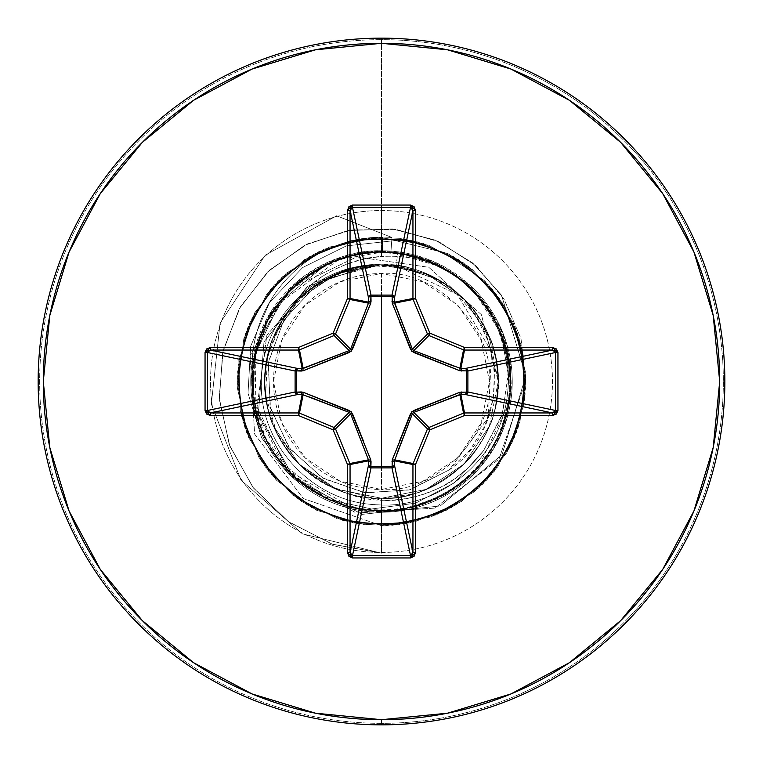 <?xml version="1.0" encoding="UTF-8"?>
<svg xmlns="http://www.w3.org/2000/svg" width="763" height="763" viewBox="0 0 763 763"><rect width="100%" height="100%" fill="white"/><g stroke="black" fill="none" stroke-linecap="round" stroke-linejoin="round"><path stroke-width="0.57" stroke-dasharray="3.81 2.86" d="M381.5 273.516L381.5 489.484C436.398 494.138 494.462 433.47 489.484 381.5C494.462 329.53 436.398 268.862 381.5 273.516L422.826 281.738L457.857 305.143L481.262 340.174L489.484 381.5L481.262 422.826L457.857 457.857L422.826 481.262L381.5 489.484L340.174 481.262L305.143 457.857L281.738 422.826L273.516 381.5L281.738 340.174L305.143 305.143L340.174 281.738L381.5 273.516A107.984 107.984 0 0 0 273.516 381.5A107.984 107.984 0 0 0 381.5 489.484L381.5 273.516M390.894 252.334L391.972 237.493A130.568 130.568 0 0 0 382.501 237.15A130.568 130.568 0 0 1 391.972 237.493A130.568 130.568 0 0 0 382.501 237.15L382.501 250.76L390.99 251.094L391.972 237.493L336.636 215.795L265.247 255.176L220.078 323.064L211.332 404.132L240.965 480.089L302.301 533.804L381.5 553.175L381.5 510.504C443.932 511.792 501.844 461.453 509.264 399.44C519.212 337.79 477.419 273.44 417.037 257.474C357.361 239.038 287.823 271.485 263.616 329.063C234.642 390.131 264.036 470.065 325.677 497.791L280.803 462.13C332.153 531.792 450.647 523.771 492.154 447.833C540.767 373.841 488.377 263.168 400.337 253.879C314.375 237.617 232.677 326.202 255.815 410.57C268.834 472.926 333.173 518.315 396.283 509.655C458.458 503.771 510.209 447.128 510.466 384.676C513.289 322.291 464.39 263.168 402.587 254.222C337.446 241.852 268.595 288.252 255.624 353.269L280.269 301.576L324.838 265.61C265.858 292.82 236.396 368.033 261.194 428.062C282.558 486.832 350.551 522.655 411.095 507.061C516.37 474.653 512.927 381.5 509.579 366.135L495.683 321.471C478.296 295.72 468.654 283.464 466.775 284.704C464.696 284.761 441.605 254.527 380.794 252.372C306.65 250.588 243.54 321.738 252.648 393.861C251.771 431.992 298.114 523.828 404.972 509.102L445.678 494.338L477.819 468.625L510.027 400.813L510.886 368.682C507.986 348.119 503.475 332.716 497.342 322.482C483.58 296.969 464.448 278.295 439.946 266.468C469.455 281.166 490.428 303.932 502.855 334.757L508.044 351.505L510.409 364.495L511.363 387.404C508.101 412.077 505.421 425.172 503.322 426.698C482.55 486.403 413.594 523.752 351.695 507.7L286.316 469.398L255.109 409.521L255.939 350.303L277.742 304.342L338.791 259.573L380.794 252.372C383.675 250.779 397.742 253.087 422.979 259.277L446.307 269.921L462.273 280.908L476.341 294.06C501.491 322.31 512.707 355.3 509.989 393.021C505.583 466.441 429.55 523.99 357.685 508.282L319.85 494.815L287.985 470.361L265.181 437.285L253.669 398.811L254.537 358.648L267.718 320.708L291.933 288.662L324.838 265.61L280.25 301.566L255.624 353.269C268.814 286.754 340.508 240.107 406.669 254.976C471.286 272.525 505.898 314.699 510.504 381.5C505.898 448.301 471.286 490.475 406.669 508.024C339.401 523.218 266.678 474.624 254.976 406.669C246.459 340.25 272.181 292.134 332.134 262.319C395.139 234.298 475.95 267.765 500.681 332.134C521.997 395.615 506.155 447.824 453.165 488.759C400.022 526.031 320.231 513.709 280.803 462.13C239.859 413.212 244.198 334.404 290.283 290.283C340.775 246.306 395.072 240.955 453.165 274.241C506.155 315.186 521.987 367.394 500.681 430.866C475.94 495.225 395.139 528.702 332.134 500.681C272.181 470.866 246.468 422.75 254.976 356.331C266.688 288.385 339.411 239.792 406.669 254.976C471.286 272.525 505.898 314.699 510.504 381.5C512.278 450.428 450.428 512.278 381.5 510.504C312.582 512.421 250.464 450.656 252.105 381.5C249.644 306.344 323.197 241.118 397.771 252.706L396.131 265.686L457.237 294.451L491.591 351.695L488.272 417.59L449.293 469.855C514.644 426.345 508.158 314.442 434.538 278.4L396.131 265.686L381.5 264.761C341.929 265.762 310.245 282.081 286.449 313.727C299.659 296.53 313.517 284.532 328.042 277.722C347.375 268.547 365.191 264.227 381.5 264.761C359.182 263.349 334.804 271.933 308.357 290.512C292.162 300.307 278.543 322.272 267.489 356.407C263.864 379.907 264.017 397.323 267.956 408.625L276.921 433.374C292.916 461.176 311.485 479.221 332.62 487.509A116.739 116.739 0 0 1 286.449 313.727C307.747 279.945 339.43 260.879 381.5 256.53C401.452 255.176 420.938 258.485 439.946 266.468L424.428 259.544L410.189 255.281C404.676 254.365 407.738 254.012 390.894 252.334L391.972 237.493L336.636 215.795L265.247 255.176L220.078 323.064L211.332 404.132L240.965 480.089L302.301 533.804L381.5 553.175L302.301 533.804L240.965 480.089L211.332 404.132L220.078 323.064L265.247 255.176L336.636 215.795L391.972 237.493L390.99 251.094C407.995 252.763 404.905 253.097 410.484 254.003L430.065 260.107L445.401 267.431L470.533 285.744A130.75 130.75 0 0 1 381.5 512.25L381.5 500.251C398.582 501.549 417.638 497.533 438.649 488.206C453.575 481.873 468.568 469.34 483.618 450.599L454.5 482.76L415.625 503.16L371.562 508.997L327.67 499.183L289.396 474.557L261.614 437.838L248.032 393.279L250.655 346.249L269.53 302.501L302.673 267.546L346.316 245.905L395.263 240.555L443.58 252.524L484.925 281.013L513.184 322.73L525.364 371.629L519.985 421.729L497.686 466.918L461.205 501.682L414.986 521.768L364.685 524.725L316.435 510.189L276.13 479.956L248.69 437.685L237.465 388.558L243.836 338.572L267.002 293.831L304.16 259.792L350.761 240.612L401.109 238.638L449.064 254.108L488.768 285.124L515.378 327.918L525.64 377.256L518.306 427.108L494.262 471.391L456.446 504.696L409.483 522.96L359.106 523.952L311.466 507.548L272.372 475.759L246.602 432.459L237.303 382.931L245.619 333.231L270.522 289.425L308.977 256.864L356.283 239.525L406.669 239.515L453.985 256.845L492.45 289.396L517.371 333.193L525.697 382.883L516.417 432.411L490.666 475.721L451.582 507.529L403.942 523.943L353.565 522.97L306.592 504.725L268.767 471.429L244.713 427.146L237.36 377.304L247.603 327.966L274.194 285.162L313.898 254.127L361.843 238.638L412.201 240.603L458.801 259.763L495.969 293.793L519.155 338.534L525.535 388.52L514.329 437.647L486.899 479.917L446.603 510.17L398.362 524.715L348.052 521.778L301.833 501.701L265.343 466.956L243.035 421.777L237.627 371.676L249.797 322.778L278.037 281.042L318.924 251.58L367.442 237.98L417.676 241.909L463.494 262.873L499.307 298.333L520.728 343.941L525.144 394.137L512.03 442.788L482.979 483.952L441.529 512.612L392.754 525.259L342.606 520.356L297.208 498.497L262.1 462.349L241.566 416.331L238.132 366.059L252.191 317.675L282.043 277.083L324.046 249.243L373.059 237.551L423.103 243.426L468.062 266.173L502.455 302.997L522.083 349.406L524.543 399.736L509.541 447.833L478.897 487.843L436.36 514.853L387.127 525.593L337.208 518.735L292.696 495.12L259.029 457.628L240.316 410.847L238.838 360.479L254.785 312.677L286.201 273.278L329.254 247.098L378.686 237.322L428.463 245.152L472.507 269.635L505.44 307.775L523.237 354.919L523.723 405.306L506.851 452.793L474.672 491.563L431.114 516.904L381.5 525.707L381.5 553.175L381.5 510.504C303.102 513.299 236.778 432.955 254.546 356.245C265.772 291.361 332.42 243.054 397.771 252.706C464.467 260.698 515.483 326.373 507.7 391.285C503.027 456.617 441.453 509.341 377.914 504.791C314.098 503.294 259.935 445.821 261.404 383.808C259.906 321.662 313.269 266.335 373.622 264.885C351.829 266.802 332.143 274.127 314.547 286.84L283.607 320.45L268.166 363.207L270.483 408.377L290.007 448.921L323.541 478.601L365.735 492.898L409.95 489.76L449.293 469.855L488.272 417.59L491.591 351.695L457.237 294.451L396.131 265.686L397.771 252.706C465.268 260.765 516.494 327.89 507.481 393.412C501.673 459.421 437.828 511.334 373.756 504.534C309.311 500.862 256.864 440.27 261.556 377.733C263.245 317.847 315.405 266.411 373.622 264.885L372.439 264.666L307.413 286.354L263.988 341.91L258.352 414.156L294.528 479.212L362.358 514.348L440.251 505.945L502.054 454.672L525.821 375.911L501.568 295.252L472.688 262.977L435.301 240.145L392.44 228.948L347.67 230.598L304.809 245.247L267.594 271.924L239.353 308.586L222.701 352.306L219.334 399.459L229.806 446.059L253.516 488.101L288.691 521.863L332.554 544.277L381.5 553.175L332.554 544.277L288.691 521.863L253.516 488.101L229.806 446.059L219.334 399.459L222.701 352.306L239.353 308.586L267.594 271.924L304.809 245.247L347.67 230.598L392.44 228.948L435.301 240.145L472.688 262.977L501.568 295.252L525.821 375.911L502.054 454.672L440.251 505.945L362.358 514.348L294.528 479.212L258.352 414.156L263.988 341.91L307.413 286.354L372.439 264.666L380.499 264.713L313.908 282.081L266.907 335.043L257.036 407.165L289.816 474.376L356.149 513.022L434.748 508.129L498.954 459.154L525.726 380.88L520.995 338.572L503.971 299.001L475.864 265.696L438.868 241.718L396.026 229.386L350.942 230.025L307.518 243.893L269.568 270.054L240.545 306.497L223.168 350.274L219.21 397.704L229.301 444.734L252.858 487.252L288.099 521.444L332.21 544.153L381.5 553.175L332.21 544.153L288.099 521.444L252.858 487.252L229.301 444.734L219.21 397.704L223.168 350.274L240.545 306.497L269.568 270.054L307.518 243.893L350.942 230.025L396.026 229.386L438.868 241.718L475.864 265.696L503.971 299.001L520.995 338.572L525.726 380.88L498.954 459.154L434.748 508.129L356.149 513.022L289.816 474.376L257.036 407.165L266.907 335.043L313.908 282.081L380.785 264.761C322.806 263.855 269.749 312.248 265.324 370.055C256.835 436.159 314.881 500.213 381.5 498.239L336.826 489.35L298.953 464.047C289.673 455.501 281.242 442.883 273.65 426.174C269.425 419.45 266.468 404.552 264.761 381.5C266.468 358.448 269.425 343.55 273.65 336.826C281.242 320.117 289.673 307.499 298.953 298.953L336.826 273.65L381.5 264.761C355.911 262.71 328.405 274.098 298.982 298.924L273.669 336.779C268.748 346.469 265.782 361.357 264.761 381.462C265.867 402.025 268.834 416.932 273.65 426.183L298.972 464.066L336.845 489.36L381.5 498.239L336.826 489.35L298.953 464.047C289.673 455.501 281.242 442.883 273.65 426.174C269.425 419.45 266.468 404.552 264.761 381.5C266.468 358.448 269.425 343.55 273.65 336.826C281.242 320.117 289.673 307.499 298.953 298.953L336.826 273.65L381.5 264.761L336.826 273.65L298.962 298.943L273.669 336.788C268.986 345.439 266.02 360.317 264.761 381.433C265.953 402.349 268.9 417.247 273.621 426.107L298.924 464.018L336.817 489.35L381.5 498.239L336.826 489.35L298.953 464.047C289.673 455.501 281.242 442.883 273.65 426.174C269.425 419.45 266.468 404.552 264.761 381.5C266.468 358.448 269.425 343.55 273.65 336.826C281.242 320.117 289.673 307.499 298.953 298.953L336.826 273.65L381.5 264.761C355.94 262.691 328.405 274.098 298.915 298.991L273.631 336.864C268.633 346.965 265.677 361.853 264.761 381.51C265.715 401.328 268.671 416.216 273.64 426.164L298.924 464.018C328.538 488.959 356.063 500.356 381.5 498.239L336.826 489.35L298.953 464.047C289.673 455.501 281.242 442.883 273.65 426.174C269.425 419.45 266.468 404.552 264.761 381.5C266.468 358.448 269.425 343.55 273.65 336.826C281.242 320.117 289.673 307.499 298.953 298.953L336.826 273.65L381.5 264.761L336.826 273.64L298.943 298.962L273.621 336.884C269.034 345.2 266.077 360.098 264.761 381.567C266.068 402.893 269.034 417.771 273.669 426.231L298.972 464.066L336.836 489.36L381.5 498.239L336.826 489.35L298.953 464.047C289.673 455.501 281.242 442.883 273.65 426.174C269.425 419.45 266.468 404.552 264.761 381.5C266.468 358.448 269.425 343.55 273.65 336.826C281.242 320.117 289.673 307.499 298.953 298.953L336.826 273.65L381.5 264.761C356.035 262.663 328.529 274.051 298.982 298.924L273.659 336.798C268.671 346.793 265.705 361.691 264.761 381.5C265.677 401.195 268.652 416.093 273.659 426.212L298.982 464.076C328.491 488.93 355.997 500.318 381.5 498.239L336.826 489.35L298.953 464.047C289.673 455.501 281.242 442.883 273.65 426.174C269.425 419.45 266.468 404.552 264.761 381.5C266.468 358.448 269.425 343.55 273.65 336.826C281.242 320.117 289.673 307.499 298.953 298.953L336.826 273.65L381.5 264.761L336.836 273.64L298.982 298.924L273.669 336.769C269.043 345.2 266.077 360.088 264.761 381.433C266.077 402.931 269.034 417.828 273.621 426.126L298.943 464.038L336.836 489.36L381.5 498.239L336.826 489.35L298.953 464.047C289.673 455.501 281.242 442.883 273.65 426.174C269.425 419.45 266.468 404.552 264.761 381.5C266.468 358.448 269.425 343.55 273.65 336.826C281.242 320.117 289.673 307.499 298.953 298.953L336.826 273.65L381.5 264.761L336.855 273.631L298.982 298.924L273.659 336.798C268.824 346.144 265.858 361.033 264.761 381.481C265.839 401.882 268.795 416.77 273.631 426.135L298.896 463.99L336.702 489.302L381.5 498.239L336.826 489.35L298.953 464.047C289.673 455.501 281.242 442.883 273.65 426.174C269.425 419.45 266.468 404.552 264.761 381.5C266.468 358.448 269.425 343.55 273.65 336.826C281.242 320.117 289.673 307.499 298.953 298.953L336.826 273.65L381.5 264.761L426.174 273.65L464.047 298.953L426.164 273.64L381.5 264.761A116.739 116.739 0 0 0 380.785 264.761L336.225 273.898L298.562 299.354L273.478 337.246C268.757 346.288 265.858 361.157 264.761 381.834C265.934 402.339 268.919 417.189 273.736 426.374L299.039 464.133L336.874 489.369L381.5 498.239C443.885 499.851 499.841 443.875 498.239 381.5C496.532 404.552 493.575 419.45 489.35 426.174C481.758 442.883 473.327 455.501 464.047 464.047L426.174 489.35L381.5 498.239L426.164 489.36L464.018 464.076L489.331 426.231C493.947 417.847 496.913 402.959 498.239 381.567C496.913 360.06 493.957 345.153 489.369 336.864L464.047 298.953C473.327 307.499 481.758 320.117 489.35 336.826C493.575 343.55 496.532 358.448 498.239 381.5C496.532 404.552 493.575 419.45 489.35 426.174C481.758 442.883 473.327 455.501 464.047 464.047L426.174 489.35L381.5 498.239C406.927 500.356 434.452 488.959 464.057 464.038L489.35 426.183C494.252 416.55 497.209 401.662 498.239 381.538C497.276 361.643 494.319 346.755 489.379 336.884L464.085 298.991C434.624 274.108 407.089 262.691 381.5 264.761L426.174 273.65L381.5 264.761L426.174 273.65L464.047 298.953L426.183 273.65L464.047 298.953C473.327 307.499 481.758 320.117 489.35 336.826C493.575 343.55 496.532 358.448 498.239 381.5C496.532 404.552 493.575 419.45 489.35 426.174C481.758 442.883 473.327 455.501 464.047 464.047L426.174 489.35L381.5 498.239L411.743 494.252C429.178 490.275 446.632 480.194 464.085 464.009L489.379 426.107C494.1 417.208 497.056 402.32 498.239 381.443C496.961 360.26 493.995 345.372 489.341 336.798L464.047 298.953C473.327 307.499 481.758 320.117 489.35 336.826C493.575 343.55 496.532 358.448 498.239 381.5C496.532 404.552 493.575 419.45 489.35 426.174C481.758 442.883 473.327 455.501 464.047 464.047L426.174 489.35L381.5 498.239L426.155 489.36L464.038 464.057L489.36 426.164C494.138 417.075 497.095 402.168 498.239 381.443C497.152 361.052 494.176 346.164 489.331 336.769L464.018 298.924C446.555 282.758 429.111 272.706 411.705 268.738L381.5 264.761L426.174 273.65L464.047 298.953L426.155 273.64L381.5 264.761L426.174 273.65L381.5 264.761L426.174 273.65L464.047 298.953C473.327 307.499 481.758 320.117 489.35 336.826L464.028 298.934L426.174 273.65L464.047 298.953C473.327 307.499 481.758 320.117 489.35 336.826C493.575 343.55 496.532 358.448 498.239 381.5C496.532 404.552 493.575 419.45 489.35 426.174C481.758 442.883 473.327 455.501 464.047 464.047L426.174 489.35L381.5 498.239C407.089 500.29 434.595 488.902 464.018 464.076L489.331 426.231C494.271 416.426 497.247 401.529 498.239 381.548C497.161 361.118 494.205 346.211 489.36 336.836C493.575 343.55 496.532 358.448 498.239 381.5C497.028 360.537 494.071 345.649 489.369 336.855L464.066 298.972C473.327 307.499 481.758 320.117 489.35 336.826C493.575 343.55 496.532 358.448 498.239 381.5C496.532 404.552 493.575 419.45 489.35 426.174C481.758 442.883 473.327 455.501 464.047 464.047L426.174 489.35L381.5 498.239L426.259 489.321L464.095 463.999L489.36 426.155C494.014 417.58 496.971 402.702 498.239 381.51C496.532 404.552 493.575 419.45 489.35 426.174C481.758 442.883 473.327 455.501 464.047 464.047L426.174 489.35L381.5 498.239L426.155 489.36L463.999 464.095L489.312 426.279C494.138 417.046 497.114 402.12 498.239 381.5C497.104 360.842 494.128 345.925 489.312 336.731L463.999 298.905L426.145 273.631L381.5 264.761L396.131 265.686A116.739 116.739 0 0 0 381.5 264.761L426.174 273.65L464.047 298.953C473.327 307.499 481.758 320.117 489.35 336.826C493.575 343.55 496.532 358.448 498.239 381.5C496.532 404.552 493.575 419.45 489.35 426.174C481.758 442.883 473.327 455.501 464.047 464.047L426.174 489.35L381.5 498.239C406.956 500.328 434.433 488.959 463.942 464.152L489.283 426.345C494.29 416.293 497.276 401.414 498.239 381.7C497.352 362.015 494.414 347.127 489.436 337.036L464.247 299.153L454.557 290.445L443.847 282.806L426.336 273.717L381.5 264.761L426.174 273.65L464.047 298.953C473.327 307.499 481.758 320.117 489.35 336.826C493.575 343.55 496.532 358.448 498.239 381.5L481.424 314.738L428.806 267.308L356.712 256.902L289.244 289.244L250.169 355.377L254.613 434.061L303.293 498.544L381.5 525.707L381.5 553.175L302.301 533.804L240.965 480.089L211.332 404.132L220.078 323.064L265.247 255.176L336.636 215.795L391.972 237.493A130.568 130.568 0 0 0 251.962 365.029L252.009 363.417A130.568 130.568 0 0 1 382.501 237.15A130.568 130.568 0 0 0 251.962 365.029L270.588 313.421L295.491 284.198C323.617 261.89 352.287 251.151 381.5 251.99L390.894 252.334L439.946 266.468C420.928 258.485 401.452 255.176 381.5 256.53L381.5 251.99L381.5 256.53C364.342 257.207 346.164 262.882 326.955 273.583C311.914 281.986 298.419 295.367 286.449 313.727A116.739 116.739 0 0 0 332.62 487.509C349.931 495.788 366.221 500.032 381.5 500.251L381.5 512.25A130.75 130.75 0 0 1 250.75 381.5A130.75 130.75 0 0 1 381.5 250.75L382.501 250.76L382.501 237.15A130.568 130.568 0 0 0 252.009 363.417L266.554 319.192L295.663 282.873L335.663 259.048L381.5 250.75L381.5 39.657A341.843 341.843 0 0 1 723.343 381.5A341.843 341.843 0 0 1 381.5 723.343A341.843 341.843 0 0 0 723.343 381.5A341.843 341.843 0 0 0 381.5 39.657L381.5 210.531A170.969 170.969 0 0 0 210.531 381.5A170.969 170.969 0 0 0 381.5 552.469A170.969 170.969 0 0 0 552.469 381.5A170.969 170.969 0 0 0 381.5 210.531L381.5 250.75A130.75 130.75 0 0 1 512.25 381.5A130.75 130.75 0 0 1 381.5 512.25A130.75 130.75 0 0 1 252.009 363.417A130.75 130.75 0 0 0 503.189 429.331A130.75 130.75 0 0 0 470.533 285.744L433.222 261.413L390.99 251.094L381.5 250.75C352.248 249.987 323.636 260.688 295.663 282.873L270.588 312.258L252.009 363.417M381.5 724.85A343.35 343.35 0 0 0 724.85 381.5A343.35 343.35 0 0 0 381.5 38.15A343.35 343.35 0 0 1 724.85 381.5A343.35 343.35 0 0 1 381.5 724.85A343.35 343.35 0 0 1 38.15 381.5A343.35 343.35 0 0 1 381.5 38.15A343.35 343.35 0 0 0 38.15 381.5A343.35 343.35 0 0 0 381.5 724.85M470.533 285.744L501.396 334.194L508.377 375.415L502.016 415.31L483.618 450.599C457.132 484.4 423.093 500.957 381.5 500.251L332.62 487.509L300.174 465.249L276.969 433.47L265.638 395.787L267.47 356.474L282.262 320.012L308.328 290.531L342.711 271.39L381.5 264.761C319.125 263.149 263.149 319.125 264.761 381.5C263.149 443.875 319.125 499.851 381.5 498.239C443.875 499.851 499.851 443.875 498.239 381.5C499.851 319.125 443.875 263.149 381.5 264.761C319.125 263.149 263.149 319.125 264.761 381.5C263.149 443.875 319.125 499.851 381.5 498.239C443.875 499.851 499.851 443.875 498.239 381.5C499.851 319.125 443.875 263.149 381.5 264.761C319.125 263.149 263.149 319.125 264.761 381.5C263.149 443.875 319.125 499.851 381.5 498.239C443.875 499.851 499.851 443.875 498.239 381.5C499.851 319.125 443.875 263.149 381.5 264.761C319.125 263.149 263.149 319.125 264.761 381.5C263.149 443.875 319.125 499.851 381.5 498.239C443.875 499.851 499.851 443.875 498.239 381.5C499.851 319.125 443.875 263.149 381.5 264.761C319.125 263.149 263.149 319.125 264.761 381.5C263.149 443.875 319.125 499.851 381.5 498.239C443.875 499.851 499.851 443.875 498.239 381.5C499.851 319.125 443.875 263.149 381.5 264.761C319.125 263.149 263.149 319.125 264.761 381.5C263.149 443.875 319.125 499.851 381.5 498.239C443.875 499.851 499.851 443.875 498.239 381.5C499.851 319.125 443.875 263.149 381.5 264.761C319.125 263.149 263.149 319.125 264.761 381.5C263.149 443.875 319.125 499.851 381.5 498.239C443.875 499.851 499.851 443.875 498.239 381.5C499.851 319.125 443.875 263.149 381.5 264.761C319.125 263.149 263.149 319.125 264.761 381.5C263.149 443.875 319.125 499.851 381.5 498.239C443.875 499.851 499.851 443.875 498.239 381.5C499.851 319.125 443.875 263.149 381.5 264.761L426.174 273.65L464.047 298.953L489.35 336.826L498.239 381.5L489.35 426.174L464.047 464.047L426.174 489.35L381.5 498.239L381.5 525.707L431.114 516.904L474.672 491.563L506.851 452.793L523.723 405.306L523.237 354.919L505.44 307.775L472.507 269.635L428.463 245.152L378.686 237.322L329.254 247.098L286.201 273.278L254.785 312.677L238.838 360.479L240.316 410.847L259.029 457.628L292.696 495.12L337.208 518.735L387.127 525.593L436.36 514.853L478.897 487.843L509.541 447.833L524.543 399.736L522.083 349.406L502.455 302.997L468.062 266.173L423.103 243.426L373.059 237.551L324.046 249.243L282.043 277.083L252.191 317.675L238.132 366.059L241.566 416.331L262.1 462.349L297.208 498.497L342.606 520.356L392.754 525.259L441.529 512.612L482.979 483.952L512.03 442.788L525.144 394.137L520.728 343.941L499.307 298.333L463.494 262.873L417.676 241.909L367.442 237.98L318.924 251.58L278.037 281.042L249.797 322.778L237.627 371.676L243.035 421.777L265.343 466.956L301.833 501.701L348.052 521.778L398.362 524.715L446.603 510.17L486.899 479.917L514.329 437.647L525.535 388.52L519.155 338.534L495.969 293.793L458.801 259.763L412.201 240.603L361.843 238.638L313.898 254.127L274.194 285.162L247.603 327.966L237.36 377.304L244.713 427.146L268.767 471.429L306.592 504.725L353.565 522.97L403.942 523.943L451.582 507.529L490.666 475.721L516.417 432.411L525.697 382.883L517.371 333.193L492.45 289.396L453.985 256.845L406.669 239.515L356.283 239.525L308.977 256.864L270.522 289.425L245.619 333.231L237.303 382.931L246.602 432.459L272.372 475.759L311.466 507.548L359.106 523.952L409.483 522.96L456.446 504.696L494.262 471.391L518.306 427.108L525.64 377.256L515.378 327.918L488.768 285.124L449.064 254.108L401.109 238.638L350.761 240.612L304.16 259.792L267.002 293.831L243.836 338.572L237.465 388.558L248.69 437.685L276.13 479.956L316.435 510.189L364.685 524.725L414.986 521.768L461.205 501.682L497.686 466.918L519.985 421.729L525.364 371.629L513.184 322.73L484.925 281.013L443.58 252.524L395.263 240.555L346.316 245.905L302.673 267.546L269.53 302.501L250.655 346.249L248.032 393.279L261.614 437.838L289.396 474.557L327.67 499.183L371.562 508.997L415.625 503.16L454.5 482.76L483.618 450.599L502.75 412.993L508.292 371.047L499.431 328.958M381.5 512.25A130.75 130.75 0 0 1 250.75 381.5A130.75 130.75 0 0 1 381.5 250.75A130.75 130.75 0 0 1 512.25 381.5A130.75 130.75 0 0 1 381.5 512.25M381.5 264.761L426.336 273.717L446.613 284.609L455.826 291.476L464.247 299.153C486.498 322.167 497.829 349.683 498.239 381.7C499.727 444.009 443.808 499.832 381.5 498.239C319.611 499.813 263.912 444.743 264.761 382.835C262.405 319.993 318.629 263.111 381.5 264.761C446.784 262.901 504.209 324.351 497.981 389.359C495.349 448.835 441.024 499.622 381.5 498.239C312.773 500.404 253.86 432.182 266.001 364.504C279.916 302.787 318.419 269.539 381.5 264.761L426.174 273.65L464.047 298.953L489.35 336.826L498.239 381.5L489.35 426.174L464.047 464.047L426.174 489.35L381.5 498.239C321.423 499.67 266.764 447.881 264.933 387.814C259.63 323.302 316.788 262.949 381.5 264.761C444.934 263.063 501.463 321.004 498.21 384.38C498.21 445.726 442.836 499.765 381.5 498.239C314.652 500.232 256.502 435.73 265.381 369.445C270.112 311.619 323.493 263.493 381.5 264.761C443.036 269.177 481.348 301.29 496.446 361.109C510.924 429.664 451.534 500.528 381.5 498.239C323.216 499.527 269.663 450.923 265.305 392.783C256.921 326.726 314.938 262.787 381.5 264.761C443.112 263.206 498.649 317.77 498.22 379.392C501.033 442.502 444.657 499.918 381.5 498.239C316.502 500.07 259.21 439.173 264.971 374.414C267.203 314.642 321.7 263.359 381.5 264.761C314.881 262.787 256.835 326.841 265.324 392.945C269.749 451.019 323.274 499.527 381.5 498.239L381.5 525.707L303.293 498.544L254.613 434.061L250.169 355.377L289.244 289.244L356.712 256.902L428.806 267.308L481.424 314.738L498.239 381.5C499.841 319.125 443.885 263.149 381.5 264.761A116.739 116.739 0 0 1 396.131 265.686L434.538 278.4L404.81 267.927L373.365 265.839L342.52 272.305L314.547 286.84L284.036 319.745L268.385 361.824L270.073 406.727L288.929 447.48L322.062 477.724L364.342 492.707L409.13 489.98L449.293 469.855L469.913 450.16L484.906 425.878L493.308 398.591L494.605 370.131L488.797 342.272L476.236 316.635L457.733 294.899L434.538 278.4A115.947 115.947 0 0 0 314.547 286.84C331.39 274.403 351.085 267.088 373.622 264.885L380.785 264.761A116.739 116.739 0 0 1 381.5 264.761M381.5 552.469A170.969 170.969 0 0 0 552.469 381.5A170.969 170.969 0 0 0 381.5 210.531A170.969 170.969 0 0 0 210.531 381.5A170.969 170.969 0 0 0 381.5 552.469M381.5 723.343A341.843 341.843 0 0 1 39.657 381.5A341.843 341.843 0 0 1 381.5 39.657A341.843 341.843 0 0 0 39.657 381.5A341.843 341.843 0 0 0 381.5 723.343M392.296 459.727L399.373 441.567M413.775 412.392L412.392 413.775M363.627 441.567L370.704 459.727M350.608 413.775L349.225 412.392M412.392 349.225L413.775 350.608M399.373 321.433L392.296 303.273M349.225 350.608L350.608 349.225M370.704 303.273L363.627 321.433"/><path stroke-width="1.14" d="M392.296 303.273A2.575 0.782 159.1 0 1 394.547 303.159A2.575 0.782 -20.9 0 0 392.296 303.273L392.106 296.616L370.894 296.616L370.932 295.119L391.991 295.109L410.513 207.431L352.487 207.431L371.009 295.109A2.575 2.375 -11.9 0 0 368.443 297.494L350.055 210.445L350.055 298.476L368.586 302.167L368.443 297.494L350.055 210.445L350.732 208.28L352.487 207.431L371.009 295.109L391.991 295.109L410.513 207.431L412.268 208.28L412.945 210.445L394.557 297.494L392.106 296.616L392.068 295.119L393.803 295.863L394.557 297.494L394.414 302.167L412.945 298.476L412.945 210.445L394.557 297.494A2.575 2.375 11.9 0 0 391.991 295.109A2.575 2.375 -168.1 0 1 392.068 295.119L392.296 303.273L411.743 351.257L459.727 370.704L467.881 370.932L466.384 370.894L466.384 392.106L467.881 392.068L467.137 393.803L465.506 394.557L466.384 392.106L459.727 392.296L411.743 411.743L392.296 459.727L392.106 466.384L370.894 466.384L370.704 459.727L351.257 411.743L303.273 392.296L296.616 392.106L296.616 370.894L303.273 370.704L351.257 351.257L370.704 303.273L370.894 296.616L381.5 296.731L381.5 466.269L381.5 296.731L392.106 296.616A2.575 0.877 -178.2 0 1 394.557 297.494L394.547 303.159L412.392 349.225L427.49 334.118L413.136 299.458L394.547 303.159L413.136 299.458A2.575 2.566 -101.2 0 1 412.945 298.476L394.414 302.167L412.392 349.225L413.775 350.608L453.384 365.992M381.5 724.85A343.35 343.35 0 0 0 724.85 381.5A343.35 343.35 0 0 0 381.5 38.15L381.5 43.3A338.2 338.2 0 0 1 719.7 381.5A338.2 338.2 0 0 1 381.5 719.7L381.5 724.85A343.35 343.35 0 0 1 38.15 381.5A343.35 343.35 0 0 1 381.5 38.15A343.35 343.35 0 0 1 724.85 381.5A343.35 343.35 0 0 1 381.5 724.85L381.5 719.7A338.2 338.2 0 0 1 43.3 381.5A338.2 338.2 0 0 1 381.5 43.3L381.5 38.15A343.35 343.35 0 0 0 38.15 381.5A343.35 343.35 0 0 0 381.5 724.85M381.5 719.7L315.52 713.205L252.076 693.958L193.602 662.704L142.357 620.643L100.296 569.398L69.042 510.924L49.795 447.48L43.3 381.5L49.795 315.52L69.042 252.076L100.296 193.602L142.357 142.357L193.602 100.296L252.076 69.042L315.52 49.795L381.5 43.3L447.48 49.795L510.924 69.042L569.398 100.296L620.643 142.357L662.704 193.602L693.958 252.076L713.205 315.52L719.7 381.5L713.205 447.48L693.958 510.924L662.704 569.398L620.643 620.643L569.398 662.704L510.924 693.958L447.48 713.205L381.5 719.7M399.373 441.567L410.618 413.451L413.451 410.618L459.727 392.296L466.384 392.106L466.384 370.894L459.727 370.704A2.575 0.782 110.9 0 0 459.841 368.453L460.833 368.586L464.524 350.055L460.833 368.586L465.506 368.443L552.555 350.055L464.524 350.055A2.575 2.566 -168.8 0 1 463.542 349.864L459.841 368.453L464.524 347.489L429.865 333.135L415.511 298.476L415.511 210.445L414.051 206.62L410.513 205.056L352.487 205.056L348.949 206.62L347.489 210.445L347.489 298.476L333.135 333.135L298.476 347.489L210.445 347.489L206.62 348.949L205.056 352.487L205.056 410.513L206.62 414.051L210.445 415.511L298.476 415.511L333.135 429.865L347.489 464.524L347.489 552.555L348.949 556.38L352.487 557.944L410.513 557.944L414.051 556.38L415.511 552.555L415.511 464.524L429.865 429.865L464.524 415.511L552.555 415.511L556.38 414.051L557.944 410.513L557.944 352.487L556.38 348.949L552.555 347.489L464.524 347.489L429.865 333.135L415.511 298.476L415.511 210.445L410.513 205.056L352.487 205.056L347.489 210.445L347.489 298.476L333.135 333.135L298.476 347.489L210.445 347.489L205.056 352.487L205.056 410.513L210.445 415.511L210.445 412.945L298.476 412.945L302.167 394.414L297.494 394.557L210.445 412.945L208.28 412.268L207.431 410.513L295.109 391.991L295.109 371.009L207.431 352.487L207.431 410.513L295.109 391.991A2.575 2.375 -101.9 0 0 297.494 394.557L210.445 412.945L207.431 410.513L205.056 410.513L207.431 410.513L207.431 352.487L208.28 350.732L210.445 350.055L297.494 368.443L302.167 368.586L298.476 350.055L210.445 350.055L297.494 368.443A2.575 2.375 -78.1 0 0 295.109 371.009L207.431 352.487L205.056 352.487L207.431 352.487L210.445 350.055L210.445 347.489L210.445 350.055L298.476 350.055L302.167 368.586L349.225 350.608L334.118 335.51L299.458 349.864L303.159 368.453L299.458 349.864A2.575 2.566 168.8 0 1 298.476 350.055L298.476 347.489L298.476 350.055A2.575 2.566 -11.2 0 0 299.458 349.864L298.476 347.489L299.458 349.864L334.118 335.51L349.225 350.608L350.608 349.225L365.992 309.616M349.311 412.43L334.118 427.49A2.575 2.566 45 0 1 335.51 428.882L350.608 413.775L335.51 428.882L349.864 463.542L368.453 459.841L350.608 413.775L349.225 412.392L302.167 394.414L298.476 412.945A2.575 2.566 11.2 0 1 299.458 413.136L303.159 394.547L299.458 413.136L334.118 427.49L349.225 412.392L309.616 397.008M412.43 413.689L410.618 413.451L412.392 413.775L427.49 428.882A2.575 2.566 -45 0 1 428.882 427.49L413.775 412.392L428.882 427.49L463.542 413.136L459.841 394.547L413.775 412.392L412.392 413.775L394.414 460.833L412.945 464.524A2.575 2.566 -78.7 0 1 413.136 463.542L394.547 459.841L394.557 465.506L393.775 467.166L391.991 467.891A2.575 2.375 168.1 0 0 394.557 465.506L412.945 552.555L412.945 464.524L394.414 460.833L394.557 465.506L412.945 552.555L412.268 554.72L410.513 555.569L391.991 467.891L371.009 467.891L369.225 467.166L368.443 465.506A2.575 2.375 -168.1 0 0 371.009 467.891L352.487 555.569L410.513 555.569L391.991 467.891L371.009 467.891L352.487 555.569L350.732 554.72L350.055 552.555L368.443 465.506L368.586 460.833L350.055 464.524L350.055 552.555L368.443 465.506L368.586 460.833L368.453 459.841L349.864 463.542A2.575 2.566 78.7 0 1 350.055 464.524L368.586 460.833A2.575 0.877 -178.2 0 0 371.037 461.71L370.894 466.384L392.106 466.384L392.296 459.727A2.575 0.782 -159.1 0 0 394.547 459.841L413.136 463.542L427.49 428.882L412.392 413.775L397.008 453.384M459.841 368.453A2.575 0.782 -69.1 0 1 459.727 370.704L413.451 352.382L413.775 350.608L428.882 335.51L463.542 349.864L428.882 335.51L413.775 350.608L460.833 368.586A2.575 0.877 -91.8 0 1 461.71 371.037A2.575 0.877 88.2 0 0 460.833 368.586L465.506 368.443A2.575 0.877 -91.8 0 1 466.384 370.894A2.575 0.877 88.2 0 0 465.506 368.443L467.137 369.197L467.881 370.932L466.384 370.894L467.891 371.009A2.575 2.375 78.1 0 0 465.506 368.443L552.555 350.055L554.72 350.732L555.569 352.487L467.891 371.009L467.891 391.991L466.384 392.106L467.891 391.991A2.575 2.375 -78.1 0 1 467.881 392.068L466.384 392.106A2.575 0.877 -88.2 0 1 465.506 394.557A2.575 2.375 101.9 0 0 467.891 391.991L555.569 410.513L555.569 352.487L467.891 371.009L467.891 391.991L555.569 410.513L554.72 412.268L552.555 412.945L465.506 394.557L460.833 394.414A2.575 0.877 91.8 0 0 461.71 391.963A2.575 0.877 -88.2 0 1 460.833 394.414L464.524 412.945L552.555 412.945L465.506 394.557L460.833 394.414L459.841 394.547L463.542 413.136A2.575 2.566 -11.2 0 1 464.524 412.945L460.833 394.414L413.67 412.44M350.57 349.311L368.453 303.159L349.864 299.458L335.51 334.118L350.608 349.225L335.51 334.118A2.575 2.566 135 0 1 334.118 335.51L333.135 333.135L334.118 335.51A2.575 2.566 -45 0 0 335.51 334.118L333.135 333.135L335.51 334.118L349.864 299.458L368.453 303.159L368.586 302.167L350.055 298.476A2.575 2.566 101.2 0 1 349.864 299.458L347.489 298.476L349.864 299.458A2.575 2.566 -78.8 0 0 350.055 298.476L347.489 298.476L350.055 298.476L350.055 210.445L347.489 210.445L350.055 210.445L352.487 207.431L352.487 205.056L352.487 207.431L410.513 207.431L410.513 205.056L410.513 207.431L412.945 210.445L415.511 210.445L412.945 210.445L412.945 298.476L415.511 298.476L412.945 298.476A2.575 2.566 78.7 0 0 413.136 299.458L415.511 298.476L413.136 299.458L427.49 334.118L412.44 349.33M428.882 335.51A2.575 2.566 -135 0 1 427.49 334.118L429.865 333.135L427.49 334.118A2.575 2.566 45 0 0 428.882 335.51L429.865 333.135L428.882 335.51M394.414 460.833A2.575 0.877 -1.8 0 1 391.963 461.71A2.575 0.877 178.2 0 0 394.414 460.833M394.547 459.841A2.575 0.782 20.9 0 1 392.296 459.727M394.557 465.506A2.575 0.877 -1.8 0 1 392.106 466.384L394.557 465.506M413.451 410.618L413.775 412.392L413.451 410.618M391.991 467.891L392.106 466.384L391.991 467.891M459.727 392.296A2.575 0.782 -110.9 0 1 459.841 394.547A2.575 0.782 69.1 0 0 459.727 392.296M371.009 467.891L370.894 466.384L371.009 467.891M368.443 465.506L370.894 466.384A2.575 0.877 1.8 0 1 368.443 465.506M368.586 460.833L368.453 459.841A2.575 0.782 159.1 0 0 370.704 459.727L371.037 461.71A2.575 0.877 1.8 0 1 368.586 460.833M370.704 459.727A2.575 0.782 -20.9 0 1 368.453 459.841L350.608 413.775L352.382 413.451L363.627 441.567M303.159 394.547L302.167 394.414A2.575 0.877 88.2 0 1 301.29 391.963L303.273 392.296A2.575 0.782 -69.1 0 0 303.159 394.547A2.575 0.782 110.9 0 1 303.273 392.296L349.549 410.618L349.225 412.392L349.549 410.618L352.382 413.451L350.56 413.67M302.167 394.414L297.494 394.557A2.575 0.877 88.2 0 1 296.616 392.106L301.29 391.963A2.575 0.877 -91.8 0 0 302.167 394.414M413.689 350.57L413.451 352.382L410.618 349.549L412.392 349.225L410.618 349.549L399.373 321.433M295.109 391.991L296.616 392.106L297.494 394.557L295.834 393.775L295.109 391.991L295.109 371.009L296.616 370.894L296.616 392.106L295.109 391.991M391.963 301.29A2.575 0.877 -178.2 0 1 394.414 302.167A2.575 0.877 1.8 0 0 391.963 301.29M297.494 368.443L296.616 370.894L295.109 371.009L295.834 369.225L297.494 368.443L302.167 368.586A2.575 0.877 -88.2 0 0 301.29 371.037L296.616 370.894A2.575 0.877 91.8 0 1 297.494 368.443M392.106 296.616L391.991 295.109L392.106 296.616M302.167 368.586L303.159 368.453A2.575 0.782 -110.9 0 0 303.273 370.704L301.29 371.037A2.575 0.877 91.8 0 1 302.167 368.586M363.627 321.433L352.382 349.549L350.608 349.225L352.382 349.549L349.549 352.382L303.273 370.704A2.575 0.782 69.1 0 1 303.159 368.453L349.225 350.608L349.549 352.382L349.33 350.56M370.894 296.616A2.575 0.877 -1.8 0 0 368.443 297.494L369.197 295.863L370.932 295.119L371.037 301.29A2.575 0.877 -1.8 0 0 368.586 302.167L368.443 297.494A2.575 0.877 178.2 0 1 370.894 296.616M368.453 303.159A2.575 0.782 -159.1 0 1 370.704 303.273A2.575 0.782 20.9 0 0 368.453 303.159L368.586 302.167A2.575 0.877 178.2 0 1 371.037 301.29L370.704 303.273M210.445 412.945L210.445 415.511L298.476 415.511L298.476 412.945L210.445 412.945M299.458 413.136L298.476 412.945L298.476 415.511L299.458 413.136L298.476 415.511L333.135 429.865L334.118 427.49L299.458 413.136M335.51 428.882L334.118 427.49L333.135 429.865L335.51 428.882L333.135 429.865L347.489 464.524L349.864 463.542L335.51 428.882M350.055 464.524L349.864 463.542L347.489 464.524L350.055 464.524L347.489 464.524L347.489 552.555L350.055 552.555L350.055 464.524M350.055 552.555L347.489 552.555L352.487 557.944L352.487 555.569L350.055 552.555M352.487 555.569L352.487 557.944L410.513 557.944L410.513 555.569L352.487 555.569M410.513 555.569L410.513 557.944L415.511 552.555L412.945 552.555L410.513 555.569M412.945 552.555L415.511 552.555L415.511 464.524L412.945 464.524L412.945 552.555M413.136 463.542L412.945 464.524L415.511 464.524L413.136 463.542L415.511 464.524L429.865 429.865L427.49 428.882L413.136 463.542M428.882 427.49L427.49 428.882L429.865 429.865L428.882 427.49L429.865 429.865L464.524 415.511L463.542 413.136L428.882 427.49M464.524 412.945L463.542 413.136L464.524 415.511L464.524 412.945L464.524 415.511L552.555 415.511L552.555 412.945L464.524 412.945M464.524 347.489L463.542 349.864A2.575 2.566 11.2 0 0 464.524 350.055L464.524 347.489L464.524 350.055L552.555 350.055L552.555 347.489L464.524 347.489M552.555 412.945L552.555 415.511L557.944 410.513L555.569 410.513L552.555 412.945M555.569 410.513L557.944 410.513L557.944 352.487L555.569 352.487L555.569 410.513M552.555 347.489L552.555 350.055L555.569 352.487L557.944 352.487L552.555 347.489"/></g></svg>
